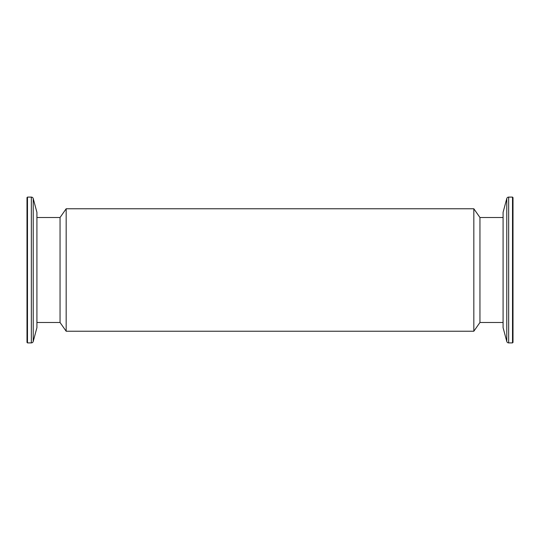 <?xml version="1.0" encoding="UTF-8"?>
<svg xmlns="http://www.w3.org/2000/svg" width="540" height="540" viewBox="0 0 540 540"><rect width="100%" height="100%" fill="white"/><g stroke="black" fill="none" stroke-linecap="round" stroke-linejoin="round"><path stroke-width="0.81" d="M473.83 331.236L473.83 208.764L66.17 208.764L66.17 331.236L473.83 331.236L479.952 322.488L479.952 217.512L473.83 208.764M503.084 217.512L479.952 217.512M503.084 322.488L479.952 322.488M36.916 322.488L60.048 322.488L60.048 217.512L36.916 217.512M60.048 322.488L66.17 331.236M60.048 217.512L66.17 208.764M512.514 197.1L513 197.586L513 342.414L512.514 342.9L512.514 197.1L508.66 197.1L508.66 342.9A1.944 1.944 0 0 1 506.783 341.462L506.783 198.538A1.944 1.944 0 0 1 508.66 197.1M506.783 341.462L503.084 327.665L503.084 212.335L506.783 198.538M512.514 342.9L508.66 342.9M27.486 197.1L27.486 342.9L27 342.414L27 197.586L27.486 197.1L31.34 197.1A1.944 1.944 0 0 1 33.217 198.538L33.217 341.462A1.944 1.944 0 0 1 31.34 342.9L31.34 197.1M33.217 198.538L36.916 212.335L36.916 327.665L33.217 341.462M27.486 342.9L31.34 342.9"/></g></svg>
